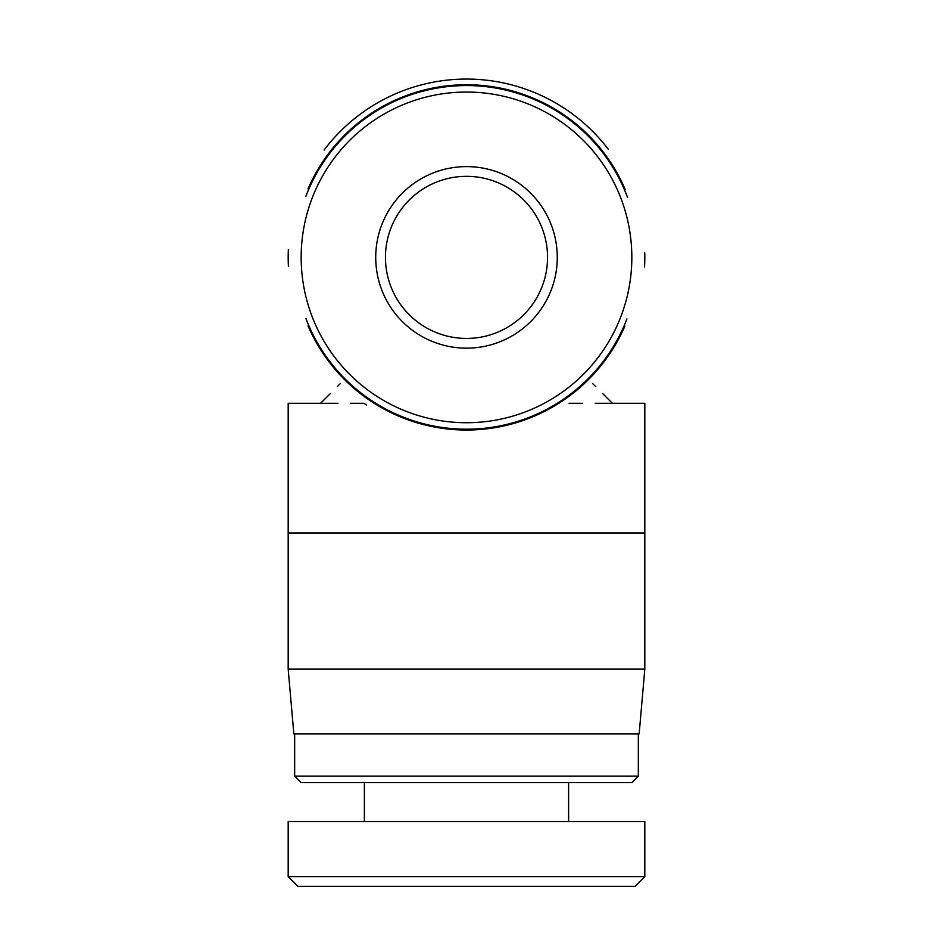 <?xml version="1.0" encoding="UTF-8"?>
<svg xmlns="http://www.w3.org/2000/svg" width="933" height="933" viewBox="0 0 933 933"><rect width="100%" height="100%" fill="white"/><g stroke="black" fill="none" stroke-linecap="round" stroke-linejoin="round"><path stroke-width="1.4" d="M595.231 403.278L644.82 403.278L644.82 532.965L288.18 532.965L288.18 403.278L337.921 403.278M366.599 405.085L363.975 403.278L350.598 403.278M644.563 266.908A178.32 178.32 0 0 0 644.761 252.866M608.479 149.502A178.32 178.32 0 0 0 324.089 150.073M288.355 249.508A178.32 178.32 0 0 0 288.414 266.372M644.82 669.136L288.18 669.136L293.86 733.968L639.14 733.968L644.82 669.136L644.82 532.965M308.007 325.839A172.64 172.64 0 0 0 624.865 326.13M625.238 189.516A172.64 172.64 0 0 0 308.018 188.909M644.785 876.705L288.239 876.705L297.895 886.35L635.14 886.35L644.785 876.705M288.18 876.705L288.18 821.506L644.82 821.506L644.82 876.705M294.665 776.116L301.149 782.6L631.851 782.6L638.335 776.116L294.665 776.116L294.665 733.968M466.5 348.161A90.781 90.781 0 0 0 545.117 212.001A90.781 90.781 0 0 0 387.883 212.001A90.781 90.781 0 0 0 466.5 348.161M466.5 338.434A81.054 81.054 0 0 1 396.303 216.864A81.054 81.054 0 0 1 536.697 216.864A81.054 81.054 0 0 1 466.5 338.434M466.5 422.731A165.351 165.351 0 0 1 323.308 174.716A165.351 165.351 0 0 1 609.692 174.716A165.351 165.351 0 0 1 466.5 422.731M305.919 318.526A171.835 171.835 0 0 0 626.906 318.981M627.489 197.318A171.835 171.835 0 0 0 305.849 196.408M569.025 403.278L582.484 403.278M340.417 383.475L337.338 386.554M330.422 393.469L320.602 403.278M592.583 383.475L595.744 386.635M602.695 393.574L612.398 403.278M288.18 669.136L288.18 532.965M638.335 776.116L638.335 733.968M568.629 821.506L568.629 782.6M364.371 821.506L364.371 782.6"/></g></svg>
